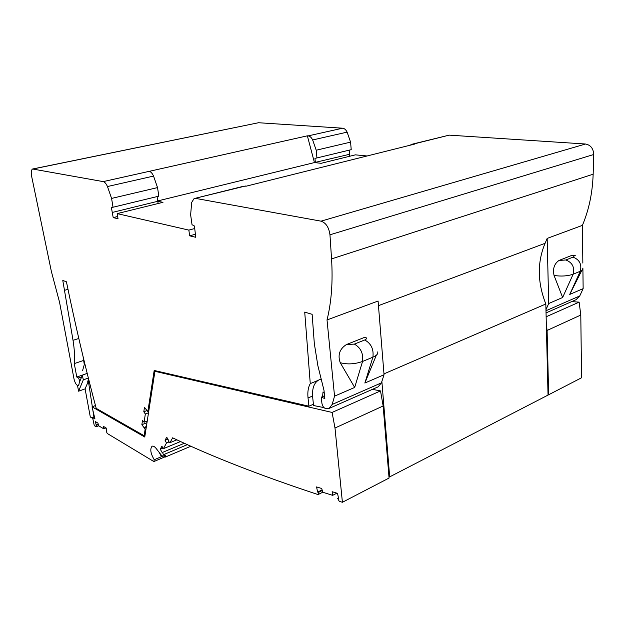 <?xml version="1.0" encoding="UTF-8"?>
<svg xmlns="http://www.w3.org/2000/svg" width="625" height="625" viewBox="0 0 625 625"><rect width="100%" height="100%" fill="white"/><g stroke="black" fill="none" stroke-linecap="round" stroke-linejoin="round"><path stroke-width="0.94" d="M338.477 497.984L337.688 498.391L339.242 501.297L342.406 502.273L389.062 478.047L383.148 405.977L380.508 390.914L372.406 389.359M176.906 439.805L169.969 442.688L168.586 441.438L168.867 440.914L166.727 437.211L165.07 440.289L166.492 443L163.414 448.688L161.875 446.25L160.266 449.234L162.359 452.883L162.633 452.383L163.359 454.758L162.375 456.555L156.25 448.594C154.648 446.586 153.266 445.797 152.094 446.227C149.844 448.945 150.562 453.453 154.234 459.75L153.867 461.562L165.047 456.82M169.969 442.688L172.633 437.82C211.672 456.508 260.148 475.43 318.062 494.586L318.516 492.375L317.633 492.094L316.562 486.922L321.75 488.516L322.719 492.234L318.062 494.586M337.688 498.391L338.617 498.68L337.539 493.367L332.133 491.703L332.672 495.336L322.719 492.234M342.406 502.273L335 428.016L332.086 412.437L154.922 371.312L144.758 437.016L92.031 406.82L95.461 405.547M94.445 416.844L92.562 417.555L94.961 418.977L92.031 406.82M92.562 417.555L94.297 425.656L96.156 426.781L96.352 425.336L98.289 424.594M153.867 461.562L107.195 433.437L106.336 431.328L106.82 431.617L106.164 428.008L103.367 426.344L103.711 428.797L98.531 425.695L97.961 423.125L95.242 421.508L96.352 425.336M106.336 431.328L106.734 431.172M103.711 428.797L106 427.906M98.195 424.18L95.891 425.063M98.711 425.805L96.156 426.781M162.633 452.383L184.391 443.242M160.266 449.234L163.031 448.086M322.266 490.492L318.516 492.375M322.102 489.859L317.633 492.094M336.914 493.172L332.672 495.336M335 428.016L383.148 405.977M380.508 390.914L332.086 412.437M320.711 379.273L319.141 379.797C314.07 382.5 311.93 388.383 312.695 397.445L313.555 405.523L323.984 407.633M154.922 371.312L156.07 370.898M322.586 396.602L323.016 391.938L324.25 392.852M323.57 407.812L323.414 406.977M83.891 374.711L83.297 374.398M87.18 373.32L82.336 375.25L83.312 379.836L88.367 378.07M82.586 370.555L84.297 364.602L83.023 356.336M92.742 418.406L90.297 416.961L85.094 388.875L88.383 381.148L87.727 381.375L88.656 379.203M88.383 381.148L92.32 406.711M92.867 410.281L93.906 417.047M83.312 379.836L78.578 391.195L77.695 386.5L78.039 385.664M79.195 382.859L82.336 375.25M85.094 388.875L78.578 391.195M161.711 455.688L161.461 456.695L154.234 459.75M167.844 439.148L165.07 440.289M169.117 441.914L166.492 443M163.414 448.688L180.602 441.508M163.359 454.758L187.422 444.609M162.375 456.555L165.875 455.078L165.352 457.047L190.953 446.195M164.188 455.789L165.352 457.047M159.172 452.383L161.461 456.695M388.953 476.688L389.68 476.875L581.57 377.766L580.789 315.039L579.141 302.133L571.648 301.633M548.648 394.852L547.102 330.445L546.328 324.789M547.102 330.445L580.789 315.039M579.141 302.133L546.141 316.789M334.547 396.156L327.023 319.945L378.086 301.031L384.047 374.742L364.859 383.039L372.891 357.18L362.547 361.469C354.75 364.195 347.312 364.602 340.234 362.695L354.68 387.445L334.547 396.156L332.164 404.445L329.133 408.414L325.531 408.555C323.617 407.789 322.414 406.023 321.906 403.25L321.273 397.164L324.836 398.586L323.992 390.344L317.875 365.719L314.328 343.625L312.133 314.328L304.719 312.109L310.266 383.625C308.18 387.289 307.43 392.07 308.031 397.969L308.922 406.203L154.188 370.461L147.852 411.609L144.461 407.352L143.797 411.789L145.336 414L144.094 422.227L142.508 420.375L141.859 424.703L145.156 429.133L144.141 435.734L96.203 408.359C85.203 367.094 75.281 324.906 66.43 281.805L62.781 280.445L73.031 340.328C74.461 349.195 74.875 356.953 74.273 363.602L76.789 377.047L78.539 377.977L79.484 380.305L79.055 384.156L78.328 385.602C76.586 385.531 75.164 383.398 74.062 379.211L59.547 302.227L51.398 271.562L31.625 176.258C30.922 172.344 31.242 169.922 32.586 169L103.188 181.609C104.75 182 106.18 183.641 107.469 186.539L111.578 198.422L113.031 207.234L158.82 196.172L157.539 187.594L153.555 176.078C152.281 173.273 150.828 171.695 149.203 171.344L307.359 135.828L314.445 162.57L157.734 200.93M367.102 155.969L355.398 154.852L321.133 163.305L315.375 162.672L314.953 158.352L316.945 157.945L316.203 150.219L312.656 139.961C311.453 137.484 309.945 136.125 308.141 135.891L307.359 135.828M582.844 263.07L582.406 225.367L547.172 238.414L545.086 243.305C537.148 262.234 537.398 282.469 545.828 303.992L383.977 373.867M194.992 198.367L243.695 186.219L246.344 186.148L414.469 144.133L411.578 144.336L410.188 145.203M548.031 394.773L545.828 303.992M389.68 476.875L381.867 381.445L381.406 382.867L378.195 386.812L329.133 408.414M547.172 238.414L548.688 303.539L562.641 297.5L554.055 275.461C552.602 268.742 554.266 263.734 559.031 260.445L571.961 255.328L575.328 255.719M582.75 268.578C583.07 269.523 582.25 270.414 580.289 271.25L573.141 274.211C574.789 267.266 572.352 262.523 565.844 259.984L573.023 257.133C579.531 259.633 581.953 264.344 580.289 271.25L569.727 294.438L583.141 288.641L582.898 268.078M349.195 150.156L349.758 156.242M113.031 207.234L111.375 207.547L113.211 217.609L118.023 218.758L117.18 213.609L162.992 202.312L157.789 201.289L158.156 203.508M384.047 374.742L381.867 381.445M340.234 362.695C337.547 354.984 339.602 348.938 346.406 344.562L365.078 337.172C367.117 337.977 367.008 338.906 364.75 339.969C371.164 343.547 373.875 349.289 372.891 357.18C376.656 355.547 378.25 353.789 377.688 351.922M316.203 150.219L350.578 142.125L351.219 149.664L316.945 157.945M117.18 213.609L188.852 230.109L189.656 235.828L195.773 237.289L194.422 226.008L192.023 224.703L190.633 214.789L191.688 202.414L194.078 198.594L245.414 186.008M327.023 319.945C331.453 302.086 332.969 281.742 331.555 258.906L329.961 234.805C328.938 227.375 325.961 222.828 321.031 221.164L195.727 198.414M113.211 217.609L117.656 216.508M189.656 235.828L195.523 234.219M188.852 230.109L194.773 228.508M112.188 212.461L157.789 201.289L157.086 196.586M111.578 198.422L157.539 187.594M321.273 397.164L324.547 395.766M310.266 383.625L317.984 380.43M308.922 406.203L313.422 404.258M147.852 411.609L148.742 411.258M143.797 411.789L146.742 410.648M145.336 414L148.508 412.773M144.094 422.227L147.242 420.984M141.859 424.703L146.977 422.68M145.156 429.133L146.031 428.781M144.141 435.734L145.016 435.383M64.789 290.258L67.984 289.336M74.273 363.602L83.656 360.43M76.789 377.047L83.742 374.633M314.445 162.57L349.555 154.297M412.641 144.07L449.18 135.141L585.508 144.016C590.617 144.984 593.367 148.484 593.75 154.5L329.961 234.805M350.578 142.125L347.125 132.133C345.938 129.727 344.43 128.414 342.602 128.203L258.531 122.734L33.086 168.898M546.047 312.906L576.047 299.703L579.742 295.953L583.141 288.641M582.406 225.367C588.914 209.984 592.5 192.938 593.156 174.211L593.75 154.5M548.688 303.539L545.969 309.703M161.547 456.305L162.031 456.102M545.086 243.305L378.461 305.656M354.68 387.445L362.547 361.469C363.484 353.531 360.758 347.742 354.359 344.102L346.406 344.562M332.164 404.445L381.406 382.867M565.844 259.984L559.031 260.445M573.023 257.133C574.516 256.398 574.156 255.805 571.961 255.328M103.188 181.609L149.203 171.344M107.469 186.539L153.555 176.078M79.484 380.305L80.383 379.992M308.031 397.969L312.57 396.039M144.594 427.828L146.289 427.156M73.031 340.328L78.797 338.469M78.539 377.977L81.656 376.891M585.508 144.016L321.031 221.164M449.18 135.141L413.461 144.055M347.125 132.133L312.656 139.961M342.602 128.203L308.141 135.891M33.305 168.922L258.531 122.734M579.742 295.953L545.992 310.742M562.641 297.5L573.141 274.211C567.539 276.117 561.18 276.531 554.055 275.461M593.156 174.211L331.555 258.906M364.75 339.969L354.359 344.102M320.68 379.164L319.562 379.625M569.727 294.438L581.812 270.445M144.164 427.406L146.383 426.523M364.859 383.039L376.336 355.203"/></g></svg>
